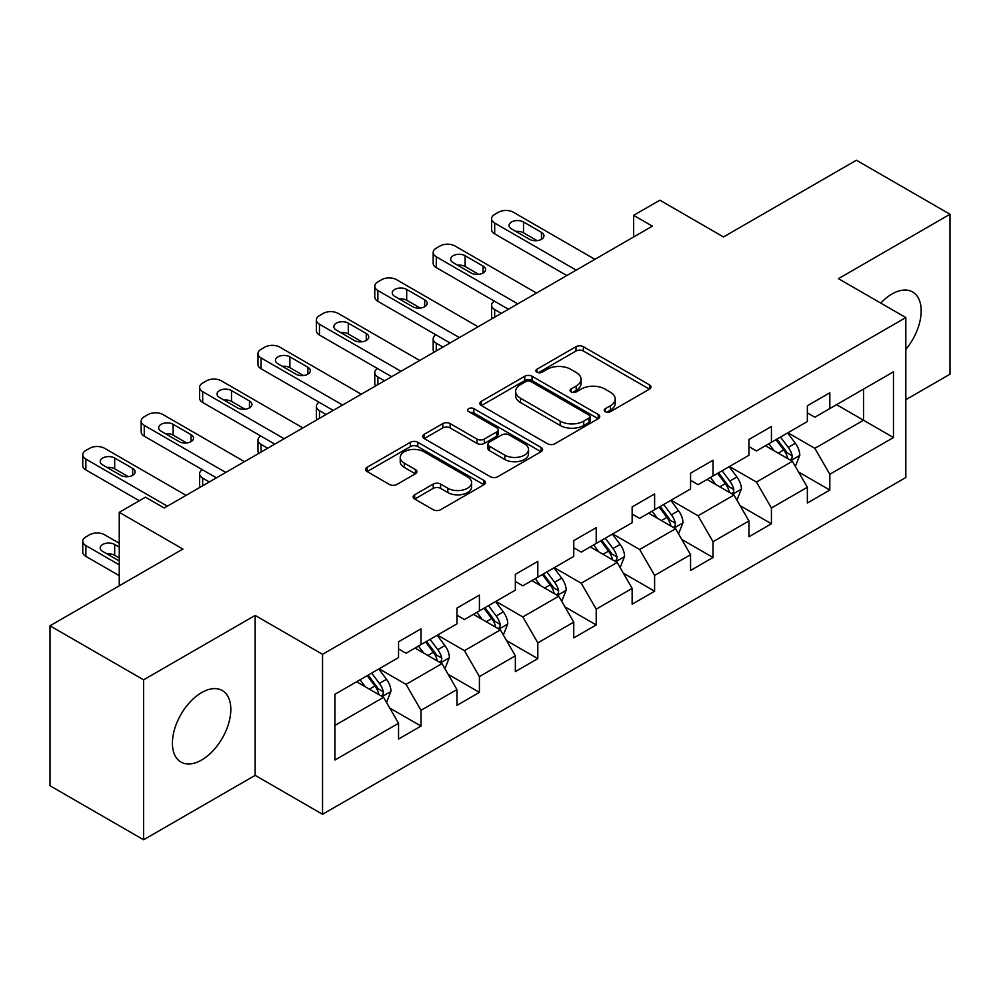 <?xml version="1.0" encoding="UTF-8"?>
<svg xmlns="http://www.w3.org/2000/svg" width="1000" height="1000" viewBox="0 0 1000 1000"><rect width="100%" height="100%" fill="white"/><g stroke="black" fill="none" stroke-linecap="round" stroke-linejoin="round"><path stroke-width="1.5" d="M605.3 411.662A3.638 2.1 0 0 0 610.45 411.662L649.5 389.113A5.2 3 0 0 0 651.012 387A5.2 3 0 0 0 649.5 384.875L583.35 346.688A5.2 3 0 0 0 576 346.688L536.95 369.225A3.638 2.1 0 0 0 535.887 370.712A3.638 2.1 0 0 0 536.95 372.2A3.638 2.1 0 0 0 542.1 372.2L547.15 369.275A16.625 9.6 0 0 1 570.675 369.275L576.188 372.463A16.625 9.6 0 0 1 581.05 379.25A16.625 9.6 0 0 1 576.188 386.037L571.125 388.963A3.638 2.1 0 0 0 570.062 390.438A3.638 2.1 0 0 0 571.125 391.925A3.638 2.1 0 0 0 576.275 391.925L581.325 389.012A16.625 9.6 0 0 1 604.85 389.012L610.363 392.188A16.625 9.6 0 0 1 615.225 398.988A16.625 9.6 0 0 1 610.363 405.775L605.3 408.688A3.638 2.1 0 0 0 604.237 410.175A3.638 2.1 0 0 0 605.3 411.662L605.3 408.688M201.625 760.025A41.3 23.837 120 0 0 228.6 723.625A41.3 23.837 120 0 0 222.275 690.537A41.3 23.837 120 0 0 201.625 692.588A41.3 23.837 120 0 0 174.638 728.975A41.3 23.837 120 0 0 180.975 762.062A41.3 23.837 120 0 0 201.625 760.025M905.825 349.425A41.3 23.837 120 0 0 912.625 291.975A41.3 23.837 120 0 0 891.975 294.012A41.3 23.837 120 0 0 880.738 303.087M414.675 494.775A5.2 3 0 0 0 413.15 496.9A5.2 3 0 0 0 414.675 499.012L433.237 509.725A5.2 3 0 0 0 440.588 509.725L483.95 484.7A5.2 3 0 0 0 485.462 482.575A5.2 3 0 0 0 483.95 480.45L417.8 442.262A5.2 3 0 0 0 410.45 442.262L367.088 467.3A5.2 3 0 0 0 365.562 469.425A5.2 3 0 0 0 367.088 471.538L389.5 484.487A5.2 3 0 0 0 396.85 484.487L415.412 473.762A5.2 3 0 0 0 416.938 471.65A5.2 3 0 0 0 415.412 469.525L404.3 463.113A13.9 8.025 0 0 1 400.225 457.438A13.9 8.025 0 0 1 408.8 450.012A13.9 8.025 0 0 1 423.95 451.763L467.5 476.9A13.9 8.025 0 0 1 471.575 482.575A13.9 8.025 0 0 1 462.987 489.988A13.9 8.025 0 0 1 447.837 488.25L440.588 484.062A5.2 3 0 0 0 433.237 484.062L414.675 494.775L414.675 499.012M905.825 399.712L950 374.2L950 214.262L856.4 160.225L723.5 236.95L659.862 200.212L633.65 215.338L652.375 226.15L164.188 508L145.463 497.188L119.262 512.325L119.262 585.812M143.6 679.825L143.6 839.775L255.162 775.362L255.162 615.425L143.6 679.825L50 625.8L182.9 549.062L119.262 512.325M255.162 615.425L322.55 654.325L905.825 317.575L905.825 477.525L322.55 814.275L322.55 654.325M950 214.262L838.438 278.663L905.825 317.575M547.525 443.75A5.2 3 0 0 0 554.875 443.75L598.225 418.713A5.2 3 0 0 0 599.75 416.587A5.2 3 0 0 0 598.225 414.475L532.087 376.275A5.2 3 0 0 0 524.738 376.275L481.375 401.312A5.2 3 0 0 0 479.85 403.438A5.2 3 0 0 0 481.375 405.562L547.525 443.75M470.15 412.45A3.638 2.1 0 0 1 473.837 412.962L473.837 408.638L541.087 447.463A5.2 3 0 0 1 542.612 449.588A5.2 3 0 0 1 541.087 451.7L497.725 476.737A5.2 3 0 0 1 490.375 476.737L424.237 438.55L424.237 434.312A5.2 3 0 0 0 422.713 436.425A5.2 3 0 0 0 424.237 438.55M424.237 434.312L442.788 423.587A5.2 3 0 0 1 450.138 423.587L476.962 439.075A5.2 3 0 0 0 484.312 439.075L496.625 431.975A5.2 3 0 0 0 498.15 429.85A5.2 3 0 0 0 496.625 427.725L468.7 411.6A3.638 2.1 0 0 1 467.625 410.125A3.638 2.1 0 0 1 469.875 408.175A3.638 2.1 0 0 1 473.837 408.638M143.6 839.775L50 785.738L50 625.8M389.75 708.037L421.012 726.087L421.012 710.312L456.95 689.562L456.95 705.337L479.412 692.375L479.412 676.587L515.35 655.837L515.35 671.625L537.812 658.65L537.812 642.875L573.75 622.125L573.75 637.9L596.213 624.938L596.213 609.15L632.15 588.4L632.15 604.188L654.613 591.213L654.613 575.438L690.562 554.688L690.562 570.462L713.025 557.5L713.025 541.712L748.962 520.962L748.962 536.75L771.425 523.775L771.425 508L807.362 487.25L807.362 503.025L829.825 490.062L829.825 474.275L893.475 437.537L893.475 371.825L863.525 389.113L863.525 420.238L893.475 437.537M421.012 726.087L398.55 739.05L398.55 723.275L334.9 760.025L334.9 694.312L398.55 657.562L398.55 641.787L421.012 628.825L421.012 644.6L456.95 623.85L456.95 608.075L479.412 595.1L479.412 610.887L515.35 590.138L515.35 574.35L537.812 561.388L537.812 577.163L573.75 556.413L573.75 540.638L596.213 527.663L596.213 543.45L632.15 522.7L632.15 506.912L654.613 493.95L654.613 509.725L690.562 488.975L690.562 473.2L713.025 460.225L713.025 476.012L748.962 455.262L748.962 439.475L771.425 426.512L771.425 442.287L807.362 421.538L807.362 405.763L829.825 392.788L829.825 408.575L893.475 371.825M415.012 648.062L441.975 663.625L406.037 684.375L379.075 668.812M398.55 648.925L406.037 653.25L421.012 644.6M406.037 684.375L421.012 710.312M441.975 663.625L456.95 689.562M473.425 614.338L500.375 629.9L464.438 650.65L437.475 635.087M456.95 615.2L464.438 619.525L479.412 610.887M464.438 650.65L479.412 676.587M500.375 629.9L515.35 655.837M531.825 580.625L558.775 596.188L522.837 616.938L495.887 601.375M515.35 581.487L522.837 585.812L537.812 577.163M522.837 616.938L537.812 642.875M558.775 596.188L573.75 622.125M590.225 546.9L617.175 562.463L581.237 583.212L554.288 567.65M573.75 547.762L581.237 552.087L596.213 543.45M581.237 583.212L596.213 609.15M617.175 562.463L632.15 588.4M648.625 513.188L675.588 528.75L639.637 549.5L612.688 533.938M632.15 514.05L639.637 518.375L654.613 509.725M639.637 549.5L654.613 575.438M675.588 528.75L690.562 554.688M707.025 479.462L733.988 495.025L698.05 515.775L671.087 500.213M690.562 480.325L698.05 484.65L713.025 476.012M698.05 515.775L713.025 541.712M733.988 495.025L748.962 520.962M765.438 445.75L792.387 461.312L756.45 482.062L729.488 466.5M748.962 446.613L756.45 450.938L771.425 442.287M756.45 482.062L771.425 508M792.387 461.312L807.362 487.25M836.562 404.675L863.525 420.238L814.85 448.338L787.9 432.775M807.362 412.887L814.85 417.212L829.825 408.575M814.85 448.338L829.825 474.275M255.162 775.362L322.55 814.275M633.65 215.338L633.65 236.95M334.9 725.438L383.575 697.337L356.613 681.775M383.575 697.337L398.55 723.275M798.562 472.013L829.825 490.062M740.163 505.725L771.425 523.775M681.762 539.45L713.025 557.5M623.362 573.162L654.613 591.213M564.95 606.888L596.213 624.938M506.55 640.6L537.812 658.65M448.15 674.325L479.412 692.375M606.763 412.175L610.363 410.1A16.625 9.6 0 0 0 615.225 403.3L615.225 398.988M581.05 379.25L581.05 383.575A16.625 9.6 0 0 1 576.188 390.363L572.587 392.438M649.425 389.162L583.35 351.012A5.2 3 0 0 0 576 351.012L538.413 372.713M598.162 418.75L532.087 380.6A5.2 3 0 0 0 524.738 380.6L481.438 405.6M589.05 418.075A3.638 2.1 0 0 0 590.112 416.587A3.638 2.1 0 0 0 589.05 415.112L530.988 381.587A3.638 2.1 0 0 0 525.837 381.587L520.513 384.663A16.625 9.6 0 0 0 515.638 391.45A16.625 9.6 0 0 0 520.513 398.237L560.2 421.15A16.625 9.6 0 0 0 583.713 421.15L589.05 418.075L589.05 422.4A3.638 2.1 0 0 0 590.112 420.913L590.112 416.587M515.638 391.45L515.638 395.775A16.625 9.6 0 0 0 520.513 402.562L520.513 398.237M589.05 422.4L583.713 425.475A16.625 9.6 0 0 1 560.2 425.475L520.513 402.562M424.3 438.587L442.788 427.912L442.788 423.587M498.15 429.85L498.15 434.175A5.2 3 0 0 1 496.625 436.3L484.312 443.4A5.2 3 0 0 1 476.962 443.4L450.138 427.912A5.2 3 0 0 0 442.788 427.912M473.837 412.962L541.025 451.737M504.8 455.15A13.9 8.025 0 0 0 519.95 456.887A13.9 8.025 0 0 0 528.538 449.475A13.9 8.025 0 0 0 524.462 443.8L509.113 434.938A5.2 3 0 0 0 501.775 434.938L489.462 442.05A5.2 3 0 0 0 487.938 444.175A5.2 3 0 0 0 489.462 446.3L504.8 455.15L504.8 459.475A13.9 8.025 0 0 0 519.95 461.213A13.9 8.025 0 0 0 528.538 453.8L528.538 449.475M487.938 444.175L487.938 448.5A5.2 3 0 0 0 489.462 450.613L489.462 446.3M504.8 459.475L489.462 450.613M471.575 482.575L471.575 486.9A13.9 8.025 0 0 1 462.987 494.312A13.9 8.025 0 0 1 447.837 492.575L440.588 488.375A5.2 3 0 0 0 433.237 488.375L414.75 499.05M400.225 457.438L400.225 461.75A13.9 8.025 0 0 0 404.3 467.425L404.3 463.113M415.337 473.812L404.3 467.425M483.875 484.738L417.8 446.587A5.2 3 0 0 0 410.45 446.587L367.163 471.575M795.35 466.438L799.8 455.213A14.025 8.1 -120 0 0 795.325 443.263L787.6 432.95M774.125 450.763L768.875 443.762M501.312 313.363L494.688 309.538L494.688 317.188M492.463 318.463A10.588 6.112 180 0 1 491.587 316.025L491.587 305.212A10.588 6.112 0 0 0 494.688 309.538M790.212 460.062L791.912 458.263L792.225 455.812A14.025 8.1 -120 0 0 788.213 447.375L780.475 437.062M776.963 439.087L785.537 450.538A7.15 4.125 60 0 1 786.838 452.7L792.225 455.812M775.987 439.65L783.713 449.963A14.025 8.1 60 0 1 787.738 458.413M494.325 301.112A10.588 6.112 0 0 0 491.587 305.212M576.188 270.125L494.688 223.075A10.588 6.112 -0 0 1 491.587 218.75A10.588 6.112 -0 0 1 494.688 214.425L498.425 212.262A10.588 6.112 -0 0 1 513.4 212.262L594.9 259.325M491.587 218.75L491.587 229.562A10.588 6.112 180 0 0 494.688 233.888L566.825 275.538M511.525 228.912A8.475 4.888 180 0 1 509.05 225.45A8.475 4.888 180 0 1 514.275 220.938A8.475 4.888 180 0 1 523.513 222L541.475 232.375A8.475 4.888 180 0 1 543.962 235.825A8.475 4.888 180 0 1 538.737 240.35A8.475 4.888 180 0 1 529.5 239.288L511.525 228.912M515.938 231.45A8.475 4.888 180 0 1 523.513 232.8L537.075 240.637M736.938 500.15L741.4 488.938A14.025 8.1 -120 0 0 736.925 476.987L729.188 466.675M715.725 484.487L710.475 477.475M442.9 347.075L436.275 343.25L436.275 350.9M434.062 352.188A10.588 6.112 180 0 1 433.175 349.738L433.175 338.925A10.588 6.112 0 0 0 436.275 343.25M731.812 493.775L733.512 491.975L733.825 489.525A14.025 8.1 -120 0 0 729.8 481.087L722.075 470.775M718.562 472.812L727.138 484.25A7.15 4.125 60 0 1 728.438 486.425L733.825 489.525M717.588 473.375L725.312 483.688A14.025 8.1 60 0 1 729.325 492.125M435.913 334.825A10.588 6.112 0 0 0 433.175 338.925M678.538 533.875L682.987 522.65A14.025 8.1 -120 0 0 678.512 510.7L670.788 500.387M657.325 518.2L652.075 511.2M384.5 380.8L377.875 376.975L377.875 384.625M375.662 385.9A10.588 6.112 180 0 1 374.775 383.45L374.775 372.65A10.588 6.112 0 0 0 377.875 376.975M673.413 527.487L675.113 525.7L675.425 523.25A14.025 8.1 -120 0 0 671.4 514.812L663.675 504.5M660.163 506.525L668.737 517.962A7.15 4.125 60 0 1 670.037 520.138L675.425 523.25M659.188 507.088L666.912 517.4A14.025 8.1 60 0 1 670.925 525.837M377.512 368.55A10.588 6.112 0 0 0 374.775 372.65M517.788 303.85L436.275 256.8A10.588 6.112 -0 0 1 433.175 252.475A10.588 6.112 -0 0 1 436.275 248.15L440.025 245.987A10.588 6.112 -0 0 1 455 245.987L536.5 293.038M433.175 252.475L433.175 263.275A10.588 6.112 180 0 0 436.275 267.6L508.425 309.25M453.125 262.625A8.475 4.888 180 0 1 450.65 259.175A8.475 4.888 180 0 1 455.875 254.65A8.475 4.888 180 0 1 465.112 255.712L483.075 266.087A8.475 4.888 180 0 1 485.562 269.55A8.475 4.888 180 0 1 480.325 274.062A8.475 4.888 180 0 1 471.1 273L453.125 262.625M457.537 265.175A8.475 4.888 180 0 1 465.112 266.525L478.675 274.35M459.375 337.562L377.875 290.512A10.588 6.112 -0 0 1 374.775 286.188A10.588 6.112 -0 0 1 377.875 281.863L381.625 279.7A10.588 6.112 -0 0 1 396.6 279.7L478.1 326.763M374.775 286.188L374.775 297A10.588 6.112 180 0 0 377.875 301.325L450.025 342.975M394.725 296.35A8.475 4.888 180 0 1 392.25 292.887A8.475 4.888 180 0 1 397.475 288.375A8.475 4.888 180 0 1 406.7 289.438L424.675 299.812A8.475 4.888 180 0 1 427.163 303.263A8.475 4.888 180 0 1 421.925 307.787A8.475 4.888 180 0 1 412.7 306.725L394.725 296.35M399.137 298.888A8.475 4.888 180 0 1 406.7 300.238L420.262 308.075M620.138 567.587L624.587 556.375A14.025 8.1 -120 0 0 620.112 544.425L612.388 534.113M598.913 551.925L593.663 544.913M326.1 414.513L319.475 410.688L319.475 418.338M317.262 419.625A10.588 6.112 180 0 1 316.375 417.175L316.375 406.362A10.588 6.112 0 0 0 319.475 410.688M615.013 561.213L616.712 559.412L617.013 556.962A14.025 8.1 -120 0 0 613 548.525L605.275 538.212M601.763 540.25L610.325 551.688A7.15 4.125 60 0 1 611.625 553.862L617.013 556.962M600.775 540.812L608.513 551.125A14.025 8.1 60 0 1 612.525 559.562M319.113 402.262A10.588 6.112 0 0 0 316.375 406.362M561.737 601.312L566.188 590.087A14.025 8.1 -120 0 0 561.712 578.138L553.987 567.825M540.513 585.638L535.262 578.638M267.7 448.237L261.075 444.412L261.075 452.062M258.85 453.338A10.588 6.112 180 0 1 257.975 450.887L257.975 440.087A10.588 6.112 0 0 0 261.075 444.412M556.6 594.925L558.312 593.138L558.612 590.688A14.025 8.1 -120 0 0 554.6 582.25L546.875 571.938M543.35 573.962L551.925 585.4A7.15 4.125 60 0 1 553.225 587.575L558.612 590.688M542.375 574.525L550.1 584.837A14.025 8.1 60 0 1 554.125 593.275M260.712 435.988A10.588 6.112 0 0 0 257.975 440.087M503.338 635.025L507.788 623.812A14.025 8.1 -120 0 0 503.312 611.862L495.575 601.55M482.113 619.362L476.863 612.35M209.3 481.95L202.675 478.125L202.675 485.775M200.45 487.062A10.588 6.112 180 0 1 199.575 484.613L199.575 473.8A10.588 6.112 0 0 0 202.675 478.125M498.2 628.65L499.9 626.85L500.213 624.4A14.025 8.1 -120 0 0 496.2 615.962L488.462 605.65M484.95 607.675L493.525 619.125A7.15 4.125 60 0 1 494.825 621.3L500.213 624.4M483.975 608.25L491.7 618.562A14.025 8.1 60 0 1 495.712 627M202.312 469.7A10.588 6.112 0 0 0 199.575 473.8M400.975 371.287L319.475 324.225A10.588 6.112 -0 0 1 316.375 319.913A10.588 6.112 -0 0 1 319.475 315.587L323.225 313.425A10.588 6.112 -0 0 1 338.2 313.425L419.7 360.475M316.375 319.913L316.375 330.712A10.588 6.112 180 0 0 319.475 335.037L391.613 376.688M336.325 330.062A8.475 4.888 180 0 1 333.837 326.613A8.475 4.888 180 0 1 339.075 322.088A8.475 4.888 180 0 1 348.3 323.15L366.275 333.525A8.475 4.888 180 0 1 368.75 336.987A8.475 4.888 180 0 1 363.525 341.5A8.475 4.888 180 0 1 354.288 340.438L336.325 330.062M340.725 332.612A8.475 4.888 180 0 1 348.3 333.963L361.863 341.788M342.575 405L261.075 357.95A10.588 6.112 -0 0 1 257.975 353.625A10.588 6.112 -0 0 1 261.075 349.3L264.812 347.137A10.588 6.112 -0 0 1 279.788 347.137L361.287 394.2M257.975 353.625L257.975 364.438A10.588 6.112 180 0 0 261.075 368.762L333.212 410.412M277.925 363.787A8.475 4.888 180 0 1 275.438 360.325A8.475 4.888 180 0 1 280.663 355.812A8.475 4.888 180 0 1 289.9 356.863L307.875 367.238A8.475 4.888 180 0 1 310.35 370.7A8.475 4.888 180 0 1 305.125 375.225A8.475 4.888 180 0 1 295.887 374.162L277.925 363.787M282.325 366.325A8.475 4.888 180 0 1 289.9 367.675L303.463 375.513M284.175 438.725L202.675 391.662A10.588 6.112 -0 0 1 199.575 387.35A10.588 6.112 -0 0 1 202.675 383.025L206.412 380.863A10.588 6.112 -0 0 1 221.388 380.863L302.887 427.912M199.575 387.35L199.575 398.15A10.588 6.112 180 0 0 202.675 402.475L274.812 444.125M219.513 397.5A8.475 4.888 180 0 1 217.037 394.05A8.475 4.888 180 0 1 222.262 389.525A8.475 4.888 180 0 1 231.5 390.588L249.462 400.962A8.475 4.888 180 0 1 251.95 404.425A8.475 4.888 180 0 1 246.725 408.938A8.475 4.888 180 0 1 237.488 407.875L219.513 397.5M223.925 400.05A8.475 4.888 180 0 1 231.5 401.4L245.062 409.225M444.925 668.75L449.387 657.525A14.025 8.1 -120 0 0 444.9 645.575L437.175 635.262M423.713 653.075L418.462 646.075M439.8 662.362L441.5 660.575L441.812 658.125A14.025 8.1 -120 0 0 437.788 649.688L430.062 639.375M426.55 641.4L435.125 652.837A7.15 4.125 60 0 1 436.425 655.013L441.812 658.125M425.575 641.963L433.3 652.275A14.025 8.1 60 0 1 437.312 660.713M225.775 472.438L144.262 425.387A10.588 6.112 -0 0 1 141.163 421.062A10.588 6.112 -0 0 1 144.262 416.737L148.012 414.575A10.588 6.112 -0 0 1 162.987 414.575L244.488 461.637M141.163 421.062L141.163 431.875A10.588 6.112 180 0 0 144.262 436.188L216.412 477.85M161.112 431.225A8.475 4.888 180 0 1 158.637 427.762A8.475 4.888 180 0 1 163.863 423.25A8.475 4.888 180 0 1 173.1 424.3L191.062 434.675A8.475 4.888 180 0 1 193.55 438.137A8.475 4.888 180 0 1 188.312 442.663A8.475 4.888 180 0 1 179.088 441.6L161.112 431.225M165.525 433.762A8.475 4.888 180 0 1 173.1 435.112L186.663 442.938M386.525 702.463L390.975 691.237A14.025 8.1 -120 0 0 386.5 679.3L378.775 668.988M119.262 564.85L85.862 545.562A10.588 6.112 0 0 1 82.762 541.237A10.588 6.112 0 0 1 85.862 536.912L89.612 534.763A10.588 6.112 0 0 1 104.588 534.763L119.262 543.225M365.3 686.8L360.062 679.788M119.262 575.65L85.862 556.375A10.588 6.112 180 0 1 82.762 552.05L82.762 541.237M119.262 557.925L114.688 555.288A8.475 4.888 0 0 0 107.125 553.95M381.4 696.087L383.1 694.287L383.4 691.838A14.025 8.1 -120 0 0 379.387 683.4L371.662 673.088M368.15 675.113L376.725 686.562A7.15 4.125 60 0 1 378.013 688.737L383.4 691.838M367.175 675.688L374.9 686A14.025 8.1 60 0 1 378.913 694.438M119.262 547.125L114.688 544.487A8.475 4.888 0 0 0 105.463 543.425A8.475 4.888 0 0 0 100.225 547.938A8.475 4.888 0 0 0 102.713 551.4L119.262 560.95M167.362 506.163L85.862 459.1A10.588 6.112 -0 0 1 82.762 454.787A10.588 6.112 -0 0 1 85.862 450.462L89.612 448.3A10.588 6.112 -0 0 1 104.588 448.3L186.088 495.35M82.762 454.787L82.762 465.588A10.588 6.112 180 0 0 85.862 469.913L139.288 500.75M102.713 464.938A8.475 4.888 180 0 1 100.225 461.488A8.475 4.888 180 0 1 105.463 456.962A8.475 4.888 180 0 1 114.688 458.025L132.662 468.4A8.475 4.888 180 0 1 135.137 471.863A8.475 4.888 180 0 1 129.913 476.375A8.475 4.888 180 0 1 120.688 475.312L102.713 464.938M107.125 467.488A8.475 4.888 180 0 1 114.688 468.837L128.25 476.662M610.363 410.1L610.363 405.775M571.125 391.925L571.125 388.963M576.188 390.363L576.188 386.037M536.95 372.2L536.95 369.225M576 351.012L576 346.688M583.35 351.012L583.35 346.688M649.5 389.113L649.5 384.875M481.375 405.562L481.375 401.312M524.738 380.6L524.738 376.275M532.087 380.6L532.087 376.275M598.225 418.713L598.225 414.475M560.2 425.475L560.2 421.15M583.713 425.475L583.713 421.15M450.138 427.912L450.138 423.587M476.962 443.4L476.962 439.075M484.312 443.4L484.312 439.075M496.625 436.3L496.625 431.975M541.087 451.7L541.087 447.463M433.237 488.375L433.237 484.062M440.588 488.375L440.588 484.062M447.837 492.575L447.837 488.25M415.412 473.762L415.412 469.525M367.088 471.538L367.088 467.3M410.45 446.587L410.45 442.262M417.8 446.587L417.8 442.262M483.95 484.7L483.95 480.45M791 460.513L799.712 455.487M788.213 447.375L795.325 443.263M778.225 453.137L783.713 449.963M494.688 233.888L494.688 223.075M523.513 222L523.513 232.8M541.475 232.375L541.475 239.288M732.6 494.225L741.3 489.2M729.8 481.087L736.925 476.987M719.825 486.85L725.312 483.688M674.2 527.95L682.9 522.925M671.4 514.812L678.512 510.7M661.425 520.575L666.912 517.4M436.275 267.6L436.275 256.8M465.112 255.712L465.112 266.525M483.075 266.087L483.075 273M377.875 301.325L377.875 290.512M406.7 289.438L406.7 300.238M424.675 299.812L424.675 306.725M615.8 561.663L624.5 556.638M613 548.525L620.112 544.425M603.025 554.288L608.513 551.125M557.388 595.388L566.1 590.363M554.6 582.25L561.712 578.138M544.612 588.013L550.1 584.837M498.988 629.1L507.688 624.075M496.2 615.962L503.312 611.862M486.213 621.725L491.7 618.562M319.475 335.037L319.475 324.225M348.3 323.15L348.3 333.963M366.275 333.525L366.275 340.438M261.075 368.762L261.075 357.95M289.9 356.863L289.9 367.675M307.875 367.238L307.875 374.162M202.675 402.475L202.675 391.662M231.5 390.588L231.5 401.4M249.462 400.962L249.462 407.875M440.588 662.825L449.288 657.8M437.788 649.688L444.9 645.575M427.812 655.45L433.3 652.275M144.262 436.188L144.262 425.387M173.1 424.3L173.1 435.112M191.062 434.675L191.062 441.6M85.862 545.562L85.862 556.375M382.188 696.538L390.887 691.513M379.387 683.4L386.5 679.3M369.412 689.163L374.9 686M114.688 555.288L114.688 544.487M85.862 469.913L85.862 459.1M114.688 458.025L114.688 468.837M132.662 468.4L132.662 475.312"/></g></svg>
